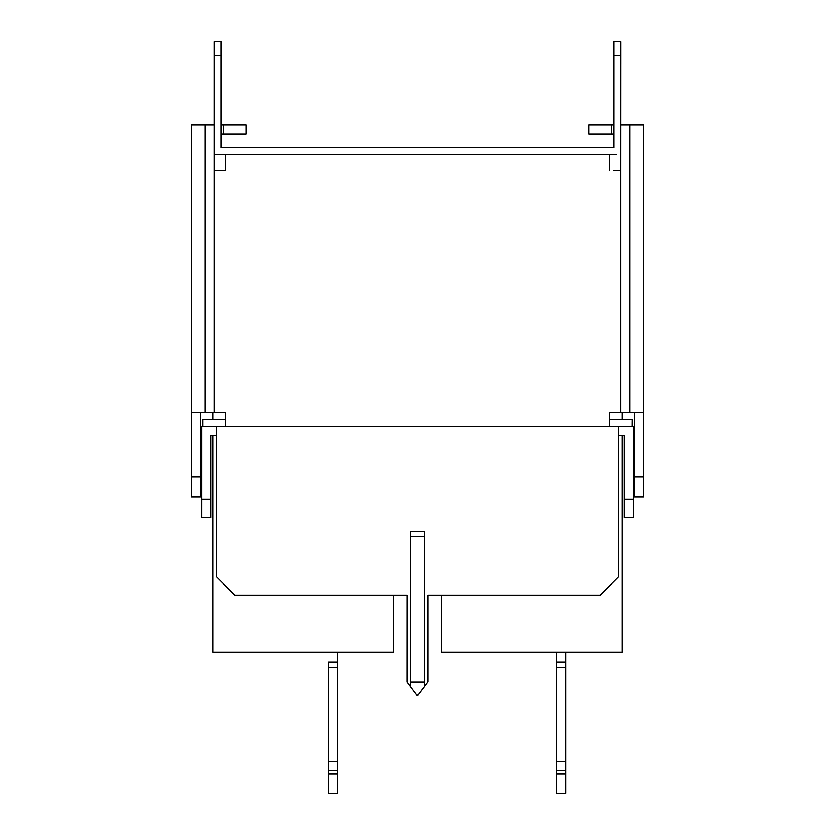 <?xml version="1.0" encoding="UTF-8"?>
<svg xmlns="http://www.w3.org/2000/svg" width="835" height="835" viewBox="0 0 835 835"><rect width="100%" height="100%" fill="white"/><g stroke="black" fill="none" stroke-linecap="round" stroke-linejoin="round"><path stroke-width="1.25" d="M337.632 662.082L328.499 662.082L328.499 793.25L337.632 793.25L328.499 793.25L328.499 773.847L328.499 793.25L328.499 786.403L328.499 793.25L337.632 793.25L337.632 652.177M328.499 662.082L328.499 793.25L337.632 793.25M328.499 761.29L328.499 773.847L328.499 761.29L337.632 761.29L328.499 761.29L328.499 667.687L328.499 761.29M328.499 665.025L328.499 786.403L328.499 665.025M337.632 667.687L328.499 667.687M337.632 770.423L328.499 770.423M337.632 773.847L328.499 773.847M556.778 786.403L556.778 652.177L556.778 793.25L556.778 786.403L556.778 793.25L565.911 793.25L565.911 652.177M565.911 761.29L556.778 761.29L565.911 761.29M556.778 773.847L565.911 773.847M556.778 770.423L565.911 770.423M556.778 667.687L565.911 667.687M556.778 662.082L565.911 662.082M200.661 412.48L212.988 412.48L212.988 419.327L202.947 419.327M191.507 496.94L200.64 496.94L200.64 476.858L191.476 476.858L200.598 476.858L200.63 496.94L200.598 412.48L191.465 412.48L191.476 496.94L200.598 496.94L191.497 496.94M221.15 133.976L223.436 133.976L223.436 124.843L223.436 133.976L246.262 133.976L246.262 124.843L221.15 124.843M205.159 412.48L205.17 124.843L191.476 124.843L191.465 412.48L214.292 412.48L214.292 124.843L200.598 124.843M214.365 154.517L214.365 170.497L225.711 170.497L225.711 154.517L225.711 170.497L214.292 170.497L214.292 412.48L225.711 412.48L225.711 426.174L225.711 412.48M634.339 124.843L620.635 124.843M634.339 496.94L643.472 496.94L643.472 476.858L643.493 496.94L634.36 496.94L634.339 476.858L643.493 476.858L634.339 476.858L634.339 412.48L622.065 412.48L622.065 419.327M643.461 476.858L643.461 124.843L629.767 124.843L629.767 412.48L620.635 412.48L620.635 170.497L613.788 170.497M613.788 124.843L588.685 124.843L588.685 133.976L611.512 133.976L611.512 124.843M629.767 124.843L629.767 412.48L643.461 412.48L634.339 412.48M620.697 55.444L620.635 170.497M613.788 133.976L611.512 133.976M214.292 154.517L214.292 41.75L214.292 154.517L615.447 154.517M221.15 41.75L214.292 41.75L221.15 41.75L214.292 41.75L214.292 63.898L214.292 41.75L221.15 41.75L221.15 147.67L613.788 147.67L613.788 41.75L613.788 147.67M214.292 55.444L221.202 55.444L221.202 124.843L221.202 55.444M620.697 41.75L620.697 63.898L620.697 41.75L620.635 55.444L613.788 55.444M221.15 147.67L225.711 147.67M616.126 154.517L609.226 154.517L609.226 170.497M620.635 41.75L613.788 41.75L613.788 62.771L613.788 41.75L620.635 41.75M613.788 62.771L613.788 63.898L613.788 62.771M613.788 412.48L620.635 412.48L609.226 412.48L609.226 426.174L223.874 426.174M219.636 170.497L225.711 170.497M214.292 170.497L214.292 412.48M225.711 419.327L202.884 419.327L202.884 426.174L202.884 419.327M632.053 419.327L609.226 419.327L632.116 419.327L632.053 426.174L609.226 426.174M417.469 426.174L408.92 426.174M611.93 147.67L223.738 147.67M221.202 133.976L221.202 147.67L221.202 133.976M221.64 154.517L225.711 154.517M214.355 41.75L221.202 41.75L221.202 62.771L221.202 41.75M221.202 62.771L221.202 63.898L221.202 62.771M609.279 154.517L609.279 170.497M418.105 426.174L426.654 426.174M632.116 426.174L632.116 419.327M214.365 170.497L221.202 170.497M210.931 499.226L201.809 499.226L201.799 517.491L210.931 517.491L210.931 435.306L216.641 435.306L216.641 426.174L490.573 426.174M624.121 517.491L633.254 517.491L633.254 499.226L624.121 499.226L624.121 517.491L624.121 435.306L618.411 435.306M210.931 435.306L212.988 435.306L212.988 652.177L393.786 652.177L393.786 595.104M201.799 426.174L202.884 426.174L201.799 426.174L201.799 499.226L201.809 426.174L216.641 426.174L216.641 576.839L216.641 435.306M201.799 517.491L201.809 499.226M441.266 595.104L600.156 595.104L427.802 595.104L441.266 595.104L441.266 652.177L622.065 652.177L622.065 435.306M624.121 499.226L624.121 435.306M633.254 499.226L633.254 426.174M618.411 426.174L618.411 576.839L600.156 595.104M216.641 576.839L234.906 595.104L216.641 576.839M407.24 595.104L407.209 682.07L407.24 595.104L234.906 595.104M417.865 695.096L417.396 695.722L410.653 686.756L410.653 531.519L410.643 686.694L407.209 682.07M427.802 595.104L427.802 681.851L424.326 686.527L424.326 685.681M418.606 694.115L421.967 689.626M415.767 693.509L417.396 695.722L424.295 686.641L424.357 682.08L410.653 682.08M413.993 691.203L412.302 688.948M410.653 531.519L424.357 531.519L424.357 536.644L410.653 536.644M424.357 536.644L424.357 682.08M212.988 652.177L212.988 435.306L212.988 652.177M212.988 412.48L212.988 419.327L212.988 412.48"/></g></svg>
